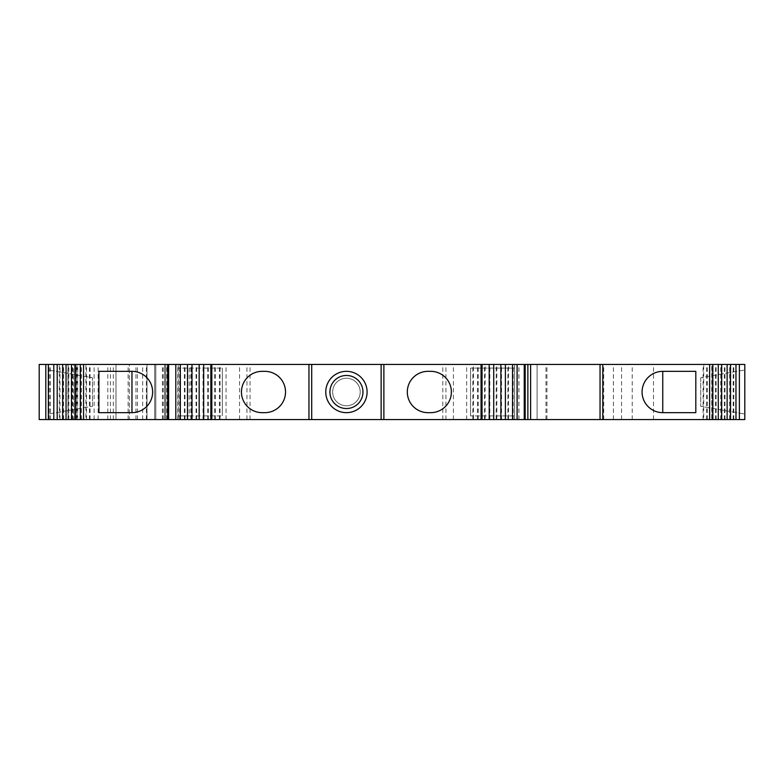 <?xml version="1.0" encoding="UTF-8"?>
<svg xmlns="http://www.w3.org/2000/svg" width="784" height="784" viewBox="0 0 784 784"><rect width="100%" height="100%" fill="white"/><g stroke="black" fill="none" stroke-linecap="round" stroke-linejoin="round"><path stroke-width="0.59" stroke-dasharray="3.92 2.94" d="M695.81 371.342L662.754 371.342A20.658 20.658 0 0 0 642.086 392A20.658 20.658 0 0 0 662.754 412.658L695.81 412.658M73.451 364.452L115.973 364.452L73.451 364.452L73.451 419.548L67.943 419.548L67.943 364.452M189.258 368.078L189.258 415.922L222.313 415.922L178.242 415.922L178.242 364.452L167.678 364.452L178.242 364.452L178.242 419.548L178.242 368.078L222.313 368.078L178.242 368.078M67.943 419.548L73.451 419.548M115.973 419.548L115.973 364.452L115.973 419.548M711.735 419.548L744.8 419.548L744.8 364.452L39.2 364.452L39.2 419.548L711.735 419.548L711.735 364.452M739.381 419.548L729.6 419.548L739.381 419.548M730.541 419.548L720.761 419.548L730.541 419.548M721.701 419.548L711.921 419.548L721.701 419.548M712.862 419.548L703.081 419.548L712.862 419.548M525.202 419.548L514.637 419.548L525.202 419.548M517.077 419.548L507.895 419.548L517.077 419.548M505.396 419.548L496.213 419.548L505.396 419.548M493.714 419.548L484.532 419.548L493.714 419.548M482.033 419.548L472.85 419.548L482.033 419.548M210.847 419.548L220.039 419.548L210.847 419.548M199.165 419.548L208.358 419.548L199.165 419.548M187.484 419.548L196.676 419.548L187.484 419.548M175.802 419.548L184.995 419.548L175.802 419.548M167.678 419.548L178.242 419.548L167.678 419.548M80.311 419.548L90.082 419.548L80.311 419.548M71.471 419.548L81.242 419.548L71.471 419.548M62.632 419.548L72.402 419.548L62.632 419.548M53.792 419.548L63.563 419.548L53.792 419.548M48.363 419.548L65.944 419.548L48.363 419.548L48.363 364.452L65.944 364.452L48.363 364.452M129.35 419.548L146.98 419.548L129.35 419.548L129.35 364.452L146.98 364.452L129.35 364.452L129.35 419.548M59.359 364.452L53.792 364.452L63.563 364.452L59.359 364.452L59.359 419.548M68.198 364.452L62.632 364.452L72.402 364.452L68.198 364.452L68.198 419.548M77.038 364.452L71.471 364.452L81.242 364.452L77.038 364.452L77.038 419.548M85.877 364.452L80.311 364.452L90.082 364.452L85.877 364.452L85.877 419.548M179.654 364.452L184.995 364.452L179.654 364.452L179.654 419.548M191.335 364.452L196.676 364.452L191.335 364.452L191.335 419.548M203.027 364.452L208.358 364.452L203.027 364.452L203.027 419.548M214.708 364.452L220.039 364.452L214.708 364.452L214.708 419.548M473.467 364.452L482.033 364.452L472.85 364.452L473.467 364.452L473.467 419.548M485.149 364.452L493.714 364.452L484.532 364.452L485.149 364.452L485.149 419.548M496.831 364.452L505.396 364.452L496.213 364.452L496.831 364.452L496.831 419.548M508.522 364.452L517.077 364.452L507.895 364.452L508.522 364.452L508.522 419.548M514.637 364.452L525.202 364.452L514.637 364.452L514.637 419.548L514.637 364.452M703.718 364.452L712.862 364.452L703.081 364.452L703.718 364.452L703.718 419.548M712.568 364.452L721.701 364.452L711.921 364.452L712.568 364.452L712.568 419.548M721.407 364.452L730.541 364.452L720.761 364.452L721.407 364.452L721.407 419.548M730.247 364.452L739.381 364.452L729.6 364.452L730.247 364.452L730.247 419.548M744.8 414.04L744.8 369.96L744.8 414.04L700.72 406.269L744.8 414.04M733.804 419.548L733.804 364.452M733.167 419.548L733.167 364.452M729.6 419.548L729.6 364.452M724.965 419.548L724.965 364.452M724.328 419.548L724.328 364.452M720.761 419.548L720.761 364.452M716.125 419.548L716.125 364.452M715.488 419.548L715.488 364.452M711.921 419.548L711.921 364.452M707.286 419.548L707.286 364.452M706.649 419.548L706.649 364.452M703.081 419.548L703.081 364.452M602.798 419.548L602.798 364.452M600.044 419.548L600.044 364.452M530.621 419.548L530.621 364.452M527.867 419.548L527.867 364.452M514.637 368.078L470.557 368.078L514.637 368.078L514.637 415.922L470.557 415.922L514.637 415.922M513.226 419.548L513.226 364.452M512.599 419.548L512.599 364.452M507.895 419.548L507.895 364.452M501.544 419.548L501.544 364.452M500.917 419.548L500.917 364.452M496.213 419.548L496.213 364.452M489.863 419.548L489.863 364.452M489.236 419.548L489.236 364.452M484.532 419.548L484.532 364.452M478.181 419.548L478.181 364.452M477.554 419.548L477.554 364.452M472.85 419.548L472.85 364.452M383.886 419.548L383.886 364.452M381.132 419.548L381.132 364.452M311.709 419.548L311.709 364.452M308.955 419.548L308.955 364.452M219.412 419.548L219.412 364.452M220.039 419.548L220.039 364.452M215.326 419.548L215.326 364.452M207.731 419.548L207.731 364.452M208.358 419.548L208.358 364.452M203.644 419.548L203.644 364.452M196.049 419.548L196.049 364.452M196.676 419.548L196.676 364.452M191.962 419.548L191.962 364.452M184.367 419.548L184.367 364.452M184.995 419.548L184.995 364.452M180.281 419.548L180.281 364.452M89.445 419.548L89.445 364.452M90.082 419.548L90.082 364.452M86.524 419.548L86.524 364.452M80.605 419.548L80.605 364.452M81.242 419.548L81.242 364.452M77.685 419.548L77.685 364.452M71.765 419.548L71.765 364.452M72.402 419.548L72.402 364.452M68.845 419.548L68.845 364.452M62.926 419.548L62.926 364.452M63.563 419.548L63.563 364.452M60.005 419.548L60.005 364.452M48.363 369.96L48.363 414.04L48.363 369.96L92.453 377.731L48.363 369.96M65.944 419.548L65.944 364.452M50.333 419.548L50.333 364.452M164.611 419.548L164.611 364.452L164.611 419.548M154.693 419.548L154.693 364.452L154.693 419.548M165.708 419.548L165.708 364.452L165.708 419.548M155.791 419.548L155.791 364.452L155.791 419.548M175.626 419.548L175.626 364.452L175.626 419.548M537.089 419.548L537.089 364.452L537.089 419.548M517.313 419.548L517.313 364.452L517.313 419.548M603.729 419.548L603.729 364.452M75.862 419.548L75.862 364.452L75.862 419.548M146.98 419.548L146.98 364.452L146.98 419.548M470.557 415.922L470.557 368.078L470.557 415.922M700.72 377.731L700.72 406.269L700.72 377.731L744.8 369.96L700.72 377.731M92.453 406.269L92.453 377.731L92.453 406.269L48.363 414.04L92.453 406.269M189.258 415.922L178.242 415.922M222.313 368.078L222.313 415.922L222.313 368.078M98.911 371.342L131.967 371.342A20.658 20.658 0 0 1 152.635 392A20.658 20.658 0 0 1 131.967 412.658L98.911 412.658M427.976 371.342A20.658 20.658 0 0 0 407.308 392A20.658 20.658 0 0 0 427.976 412.658L430.73 412.658A20.658 20.658 0 0 0 451.388 392A20.658 20.658 0 0 0 430.73 371.342L427.976 371.342M262.121 371.342A20.658 20.658 0 0 0 241.452 392A20.658 20.658 0 0 0 262.121 412.658L264.874 412.658A20.658 20.658 0 0 0 285.533 392A20.658 20.658 0 0 0 264.874 371.342L262.121 371.342M346.44 405.779A13.779 13.779 0 0 0 360.209 392A13.779 13.779 0 0 0 346.44 378.221A13.779 13.779 0 0 0 332.661 392A13.779 13.779 0 0 0 346.44 405.779A13.779 13.779 0 0 0 360.209 392A13.779 13.779 0 0 0 346.44 378.221A13.779 13.779 0 0 0 332.661 392A13.779 13.779 0 0 0 346.44 405.779M346.44 408.533A16.533 16.533 0 0 0 362.972 392A16.533 16.533 0 0 0 346.44 375.467A16.533 16.533 0 0 0 329.907 392A16.533 16.533 0 0 0 346.44 408.533M346.44 412.658A20.658 20.658 0 0 0 367.098 392A20.658 20.658 0 0 0 346.44 371.342A20.658 20.658 0 0 0 325.772 392A20.658 20.658 0 0 0 346.44 412.658M48.471 419.548L48.471 364.452M62.857 419.548L62.857 364.452M49.118 419.548L49.118 364.452M50.225 419.548L50.225 364.452M128.115 419.548L128.115 364.452M142.678 419.548L142.678 364.452M162.406 419.548L162.406 364.452M163.258 419.548L163.258 364.452M166.816 419.548L166.816 364.452M187.748 419.548L187.748 364.452M190.855 419.548L190.855 364.452M177.831 419.548L177.831 364.452M226.047 419.548L226.047 364.452M239.541 419.548L239.541 364.452M246.95 419.548L246.95 364.452M250.057 419.548L250.057 364.452M442.823 419.548L442.823 364.452M445.929 419.548L445.929 364.452M453.397 419.548L453.397 364.452M466.686 419.548L466.686 364.452M518.949 419.548L518.949 364.452M518.871 419.548L518.871 364.452M545.978 419.548L545.978 364.452M546.958 419.548L546.958 364.452M613.402 419.548L613.402 364.452M621.575 419.548L621.575 364.452M632.208 419.548L632.208 364.452M653.493 419.548L653.493 364.452M94.109 419.548L94.109 364.452M76.45 419.548L76.45 364.452M68.041 419.548L68.041 364.452M72.589 419.548L72.589 364.452M81.369 419.548L81.369 364.452M110.466 419.548L110.466 364.452M113.317 419.548L113.317 364.452M107.81 419.548L107.81 364.452M98.118 419.548L98.118 364.452M137.445 419.548L137.445 364.452M146.363 419.548L146.363 364.452M191.061 419.548L191.061 364.452M135.955 419.548L135.955 364.452"/><path stroke-width="1.18" d="M642.086 392A20.658 20.658 0 0 0 662.754 412.658L695.81 412.658L695.81 371.342L662.754 371.342A20.658 20.658 0 0 0 642.086 392M744.8 419.548L39.2 419.548L39.2 364.452L744.8 364.452L744.8 419.548M739.381 419.548L739.381 364.452M735.96 419.548L735.96 364.452M730.541 419.548L730.541 364.452M727.121 419.548L727.121 364.452M721.701 419.548L721.701 364.452M718.281 419.548L718.281 364.452M712.862 419.548L712.862 364.452M709.598 419.548L709.598 364.452M602.798 419.548L602.798 364.452M600.044 419.548L600.044 364.452M530.621 419.548L530.621 364.452M527.867 419.548L527.867 364.452M525.202 419.548L525.202 364.452M524.241 419.548L524.241 364.452M517.077 419.548L517.077 364.452M512.56 419.548L512.56 364.452M505.396 419.548L505.396 364.452M500.878 419.548L500.878 364.452M493.714 419.548L493.714 364.452M489.196 419.548L489.196 364.452M482.033 419.548L482.033 364.452M481.062 419.548L481.062 364.452M427.976 412.658L430.73 412.658A20.658 20.658 0 0 0 451.388 392A20.658 20.658 0 0 0 430.73 371.342L427.976 371.342A20.658 20.658 0 0 0 407.308 392A20.658 20.658 0 0 0 427.976 412.658M383.886 419.548L383.886 364.452M381.132 419.548L381.132 364.452M311.709 419.548L311.709 364.452M308.955 419.548L308.955 364.452M264.874 412.658L262.121 412.658A20.658 20.658 0 0 1 241.452 392A20.658 20.658 0 0 1 262.121 371.342L264.874 371.342A20.658 20.658 0 0 1 285.533 392A20.658 20.658 0 0 1 264.874 412.658M211.817 419.548L211.817 364.452M210.847 419.548L210.847 364.452M203.683 419.548L203.683 364.452M199.165 419.548L199.165 364.452M192.002 419.548L192.002 364.452M187.484 419.548L187.484 364.452M180.32 419.548L180.32 364.452M175.802 419.548L175.802 364.452M168.638 419.548L168.638 364.452M167.678 419.548L167.678 364.452M98.911 412.658L131.967 412.658A20.658 20.658 0 0 0 152.635 392A20.658 20.658 0 0 0 131.967 371.342L98.911 371.342L98.911 412.658M83.565 419.548L83.565 364.452M80.311 419.548L80.311 364.452M74.892 419.548L74.892 364.452M71.471 419.548L71.471 364.452M66.052 419.548L66.052 364.452M62.632 419.548L62.632 364.452M57.212 419.548L57.212 364.452M53.792 419.548L53.792 364.452M48.363 419.548L48.363 364.452M131.967 371.342L131.967 412.658M662.754 412.658L662.754 371.342M346.44 412.658A20.658 20.658 0 0 0 367.098 392A20.658 20.658 0 0 0 346.44 371.342A20.658 20.658 0 0 0 325.772 392A20.658 20.658 0 0 0 346.44 412.658M346.44 375.467A16.533 16.533 0 0 0 329.907 392A16.533 16.533 0 0 0 346.44 408.533A16.533 16.533 0 0 0 362.972 392A16.533 16.533 0 0 0 346.44 375.467A16.533 16.533 0 0 0 329.907 392A16.533 16.533 0 0 0 346.44 408.533A16.533 16.533 0 0 0 362.972 392A16.533 16.533 0 0 0 346.44 375.467M45.815 419.548L45.815 364.452"/></g></svg>
